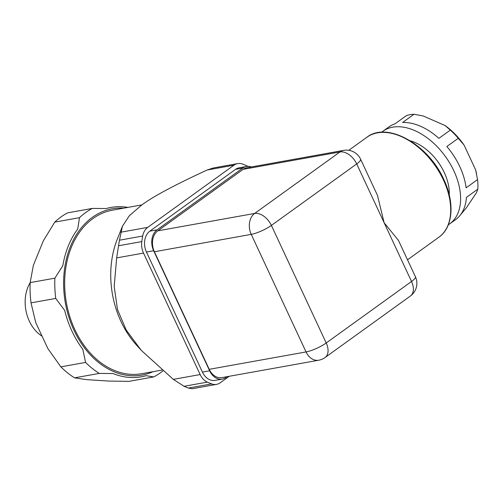 <?xml version="1.0" encoding="UTF-8"?>
<svg xmlns="http://www.w3.org/2000/svg" width="503" height="503" viewBox="0 0 503 503"><rect width="100%" height="100%" fill="white"/><g stroke="black" fill="none" stroke-linecap="round" stroke-linejoin="round"><path stroke-width="0.75" d="M381.614 132.258A57.097 35.99 54.2 0 1 382.877 131.277L388.788 127.014A57.097 35.99 -125.8 0 1 394.956 123.857L406.386 115.621A57.097 35.99 54.2 0 1 410.083 114.678A57.097 35.99 54.2 0 1 414.026 114.25L423.186 115.973L445.098 125.543L450.323 130.107L438.893 138.344A57.097 35.99 -125.8 0 0 402.595 122.487L414.026 114.25M382.877 131.277A57.097 35.99 54.2 0 1 392.742 127.171A57.097 35.99 54.2 0 1 450.022 163.55A57.097 35.99 54.2 0 1 449.638 223.917A57.097 35.99 54.2 0 1 448.311 224.81M410.228 140.79A42.548 26.822 54.2 0 1 449.267 194.963M449.638 223.917L455.555 219.66A57.097 35.99 -125.8 0 0 466.419 197.383L477.85 189.147L476.442 192.768L466.155 208.123L460.503 214.806M466.105 187.826A57.097 35.99 -125.8 0 0 446.846 146.53L458.277 138.294L464.062 145.059L475.687 169.983L477.536 179.59L466.105 187.826M464.062 145.059A53.966 34.022 -125.8 0 0 445.098 125.543M476.536 173.768L476.398 173.082A53.966 34.022 -125.8 0 0 475.687 169.983M450.323 130.107A57.097 35.99 54.2 0 1 458.277 138.294M477.536 179.59A57.097 35.99 54.2 0 1 477.85 189.147M141.947 204.884L112.49 210.172A83.064 61.731 79.8 0 0 74.853 329.628A83.064 61.731 79.8 0 0 141.846 373.685L161.865 370.095M127.856 207.412A86.038 63.938 79.8 0 0 106.152 208.55L92.351 208.412A90.729 67.427 79.8 0 0 79.487 217.686L77.739 229.022A86.038 63.938 79.8 0 0 62.818 265.716L54.884 278.165A90.729 67.427 79.8 0 0 55.739 298.424L64.698 310.458A86.038 63.938 79.8 0 0 71.954 331.163A86.038 63.938 79.8 0 0 82.8 349.277L85.579 362.424L60.857 366.863L47.873 348.592L35.757 322.612L31.016 302.863L55.739 298.424M153.082 371.667A84.473 62.774 -100.2 0 1 73.966 330.27A84.473 62.774 -100.2 0 1 70.458 246.445A84.473 62.774 -100.2 0 1 123.725 208.154M188.418 388.071L192.171 388.75L216.51 384.38A15.643 11.626 -100.2 0 1 211.65 383.896L188.418 388.071A115.288 85.673 79.8 0 1 184.092 386.298L207.324 382.123A15.643 11.626 -100.2 0 1 200.156 374.553L143.512 253.084A15.643 11.626 -100.2 0 1 141.789 241.591L118.557 245.76L116.665 257.907L114.187 286.452L117.476 309.49L126.203 330.031L141.211 350.302L173.302 379.375L184.092 386.298M119.469 240.214L142.701 236.039A15.643 11.626 -100.2 0 1 147.712 227.375L234.014 165.173A15.643 11.626 -100.2 0 1 237.693 163.594L213.36 167.964L207.198 169.989C174.497 185.073 152.642 196.78 141.626 205.117L129.39 215.655L122.43 226.262L119.469 240.214A115.288 85.673 79.8 0 0 118.557 245.76M141.211 350.302L136.118 344.643A83.441 62.007 -100.2 0 1 117.224 239.39L122.43 226.262M42.076 336.161A34.217 25.427 -100.2 0 1 29.337 321.153A34.217 25.427 -100.2 0 1 30.155 282.736M108.723 381.06L86.623 379.633L74.576 377.847L99.298 373.408L113.1 373.547A86.038 63.938 79.8 0 0 146.128 375.678L153.742 376.923L129.013 381.362L108.723 381.06M54.884 278.165L30.161 282.604L33.349 265.383L43.333 240.824L54.758 222.125L79.487 217.686M237.693 163.594A15.643 11.626 -100.2 0 1 242.559 164.079A115.288 85.673 79.8 0 1 246.885 165.852A15.643 11.626 -100.2 0 1 247.872 166.348M142.701 236.039A115.288 85.673 79.8 0 0 141.789 241.591M207.324 382.123A115.288 85.673 79.8 0 0 211.65 383.896M229.217 376.294L220.188 382.802A15.643 11.626 -100.2 0 1 216.51 384.38M246.464 166.487L239.252 167.782A15.643 11.626 79.8 0 0 235.574 169.36L149.863 231.135A15.643 11.626 79.8 0 0 146.448 252.047L202.432 372.107A15.643 11.626 79.8 0 0 215.051 380.4L222.263 379.105A15.643 11.626 -100.2 0 1 209.644 370.812L153.66 250.752A15.643 11.626 -100.2 0 1 157.074 229.84L242.786 168.065A15.643 11.626 -100.2 0 1 246.464 166.487A15.643 11.626 -100.2 0 1 251.299 166.958M92.351 208.412L67.628 212.851A90.729 67.427 -100.2 0 0 54.758 222.125M85.579 362.424A90.729 67.427 79.8 0 0 99.298 373.408M153.742 376.923A90.729 67.427 79.8 0 0 162.859 370.931M31.016 302.863A90.729 67.427 -100.2 0 1 30.161 282.604M74.576 377.847A90.729 67.427 -100.2 0 1 60.857 366.863M227.136 376.665L225.941 377.527A15.643 11.626 -100.2 0 1 222.263 379.105M318.676 360.23A15.643 15.643 0 0 0 325.057 357.526A15.643 9.859 -125.8 0 0 326.214 342.983A15.643 3.508 155 0 1 306.057 351.937A15.643 11.626 -100.2 0 0 318.676 360.23L221.829 377.621A15.643 11.626 -100.2 0 1 209.217 369.321L154.39 251.751A15.643 11.626 -100.2 0 1 157.804 230.833L243.119 169.348A15.643 11.626 -100.2 0 1 246.797 167.769L343.637 150.378A15.643 11.626 -100.2 0 0 339.959 151.963A15.643 9.859 54.2 0 1 356.709 163.928A15.643 3.508 -25 0 0 360.582 159.168A15.643 15.643 0 0 0 343.637 150.378M415.403 276.738A15.643 3.508 155 0 1 411.529 281.498A15.643 9.859 54.2 0 1 410.373 296.041A15.643 15.643 0 0 0 415.403 276.738L398.489 240.465L384.116 222.716L377.495 195.434L360.582 159.168M366.85 137.281A61.592 38.825 54.2 0 1 377.495 132.855A61.592 38.825 54.2 0 1 443.426 179.973A61.592 38.825 54.2 0 1 438.874 237.221C453.058 227.444 454.957 202.772 443.816 179.496C428.449 144.386 386.97 121.135 366.85 137.281L348.768 150.315M207.198 169.989L234.014 165.173M147.712 227.375L120.89 232.191M200.156 374.553L173.302 379.375M116.665 257.907L143.512 253.084M209.644 370.812L202.432 372.107M146.448 252.047L153.66 250.752M157.074 229.84L149.863 231.135M235.574 169.36L242.786 168.065M154.39 251.751L251.236 234.367A15.643 3.508 -25 0 0 271.387 225.413L356.709 163.928L411.529 281.498L326.214 342.983L271.387 225.413A15.643 9.859 -125.8 0 0 254.644 213.448L157.804 230.833M243.119 169.348L339.959 151.963L254.644 213.448A15.643 11.626 -100.2 0 0 251.236 234.367L306.057 351.937L209.217 369.321M407.518 259.818L438.874 237.221M325.057 357.526L410.373 296.041"/></g></svg>
